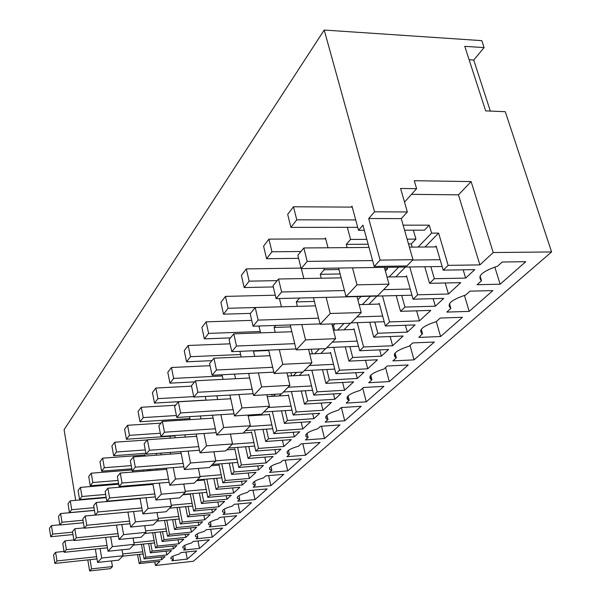 <?xml version="1.0" encoding="UTF-8"?>
<svg xmlns="http://www.w3.org/2000/svg" width="601" height="601" viewBox="0 0 601 601"><rect width="100%" height="100%" fill="white"/><g stroke="black" fill="none" stroke-linecap="round" stroke-linejoin="round"><path stroke-width="0.9" d="M112.462 566.555L110.404 568.651L89.624 570.95L91.585 568.854L112.462 566.555L111.486 560.921M87.799 559.899L89.624 570.95M95.341 549.066L97.587 562.423L101.697 558.028L100.097 548.57M110.667 536.881L112.349 546.625L108.022 551.26L105.641 537.392M121.815 524.553L123.588 534.605L119.021 539.488L116.489 525.071M121.259 487.073L121.124 486.344M133.587 511.526L135.465 521.893L130.635 527.062L127.938 512.052M131.281 486.224L131.146 485.495M135.42 485.878L135.285 485.15M132.881 472.025L132.663 470.838M137.186 484.984L136.495 485.788M146.035 497.741L148.026 508.454L142.918 513.923L140.041 498.274M137.727 485.683L137.591 484.954M143.707 485.172L143.571 484.444M143.526 471.176L143.308 469.99M131.236 465.625L104.304 467.721L102.636 458.172L144.518 455.032L144.886 454.589L145.157 456.031M147.929 470.823L147.711 469.636M150.385 470.628L150.258 469.944L149.611 470.688M159.235 483.121L161.346 494.202L155.922 500.009L152.842 483.662M156.756 470.117L156.53 468.93M156.493 455.182L156.162 453.477M161.181 454.822L160.858 453.124M173.238 467.601L175.477 479.08L169.722 485.24L166.417 468.141M170.601 454.116L170.271 452.418M170.226 438.144L169.858 436.236M175.237 437.791L174.786 435.507M188.121 451.088L190.517 462.988L184.387 469.546L180.826 451.629M185.311 437.085L184.853 434.808M184.815 419.971L184.597 418.897M190.179 419.626L189.578 416.658M203.979 433.479L206.541 445.844L200.005 452.838L196.159 434.027M200.974 418.927L200.366 415.975M206.075 400.191L205.294 396.457M220.913 414.675L223.655 427.536L216.668 435.004L212.499 415.208M217.682 399.515L216.886 395.796M223.039 379.366L222.039 374.739M239.018 394.534L241.97 407.936L234.488 415.937L229.95 395.052M235.539 378.72L234.525 374.115M241.166 356.994L239.897 351.33M258.438 372.92L261.623 386.909L253.592 395.496L248.634 373.409M254.681 356.393L253.487 351.149L268.767 350.496M253.847 350.736L253.487 351.149M260.579 332.871L258.993 326.012M279.315 349.654L282.763 364.289L274.116 373.537L268.67 350.105M275.235 332.338L274.079 327.455L290.689 326.869M275.829 325.434L274.079 327.455M275.281 295.196L225.443 296.391L228.087 308.283L281.403 306.795L279.427 298.539M301.807 324.548L305.563 339.888L296.225 349.872L290.223 324.946M297.367 306.36L296.278 301.912L314.398 301.432M299.644 298.028L296.278 301.912M277.196 280.629L249.145 281.163L246.312 268.902L300.357 268.099L300.876 267.475M303.828 278.541L301.356 268.617M326.133 297.367L330.227 313.489L320.123 324.307L313.459 297.683M321.257 278.218L320.265 274.304L340.128 273.966M323.834 268.279L324.209 269.759L320.265 274.304M300.943 251.511L271.96 251.781L268.917 239.123L324.743 238.852L325.464 237.981L328.003 247.777M346.026 296.594L357.002 284.844L389.005 284.168L377.616 295.797L346.026 296.594L338.588 268.054M357.002 284.844L352.494 267.843M347.138 247.62L346.274 244.374L368.143 244.224M347.333 227.321L350.563 239.438L346.274 244.374M355.702 219.928L296.766 219.831L293.483 206.767L351.202 207.112L351.991 206.166L358.512 230.296L364.349 230.281M75.711 500.34L64.097 429.745L324.217 30.05L374.573 211.807L368.714 218.546L380.125 260.105L374.19 266.453L362.959 225.172L358.512 230.296M91.585 568.854L90.06 559.659M154.78 561.897L155.441 565.488L193.349 561.266L551.59 251.947L505.276 111.696L485.676 110.884L464.776 46.345L484.105 47.592L481.807 40.643L324.217 30.05M155.441 565.488L159.934 561.326L139.184 563.61L137.554 554.573M97.587 562.423L118.743 560.132L123.04 555.745L121.995 549.795M101.697 558.028L123.04 555.745M108.022 551.26L129.658 548.991L134.188 544.363L133.054 538.068M112.349 546.625L134.188 544.363M119.021 539.488L141.167 537.241L145.945 532.366L144.713 525.687M123.588 534.605L145.945 532.366M130.635 527.062L153.308 524.846L158.356 519.692L157.019 512.593M135.465 521.893L158.356 519.692M142.918 513.923L166.139 511.736L171.48 506.282L170.023 498.74M148.026 508.454L171.48 506.282M144.518 455.032L144.961 454.995M155.922 500.009L179.729 497.868L185.386 492.084L183.793 484.038M161.346 494.202L185.386 492.084M169.722 485.24L194.138 483.151L200.148 477.014L198.398 468.419M175.477 479.08L200.148 477.014M184.387 469.546L209.441 467.525L215.834 460.997L213.911 451.787M190.517 462.988L215.834 460.997M200.005 452.838L225.728 450.893L232.542 443.936L230.416 434.042M206.541 445.844L232.542 443.936M216.668 435.004L243.105 433.156L250.377 425.726L248.018 415.073M223.655 427.536L250.377 425.726M234.488 415.937L261.668 414.194L269.458 406.238L266.829 394.737M241.97 407.936L269.458 406.238M253.592 395.496L281.553 393.888L289.915 385.354L286.97 372.883M261.623 386.909L289.915 385.354M274.116 373.537L302.912 372.079L311.904 362.899L308.583 349.346M282.763 364.289L311.904 362.899M332.233 325.419L333.42 325.381L334.937 323.796M296.225 349.872L325.907 348.603L335.606 338.701L331.85 323.901M305.563 339.888L335.606 338.701M361.051 296.488L357.865 299.816M300.357 268.099L301.026 268.084M320.123 324.307L350.729 323.255L361.224 312.535L357.009 296.586M330.227 313.489L361.224 312.535M324.209 269.759L338.972 269.533M384.783 268.82L387.547 268.775L385.391 271.036M387.547 268.775L387.149 267.317M324.743 238.852L325.689 238.845M389.005 284.168L384.377 267.362M350.563 239.438L366.82 239.356M407.125 239.145L415.93 239.1L411.309 243.923L408.492 243.946M415.93 239.1L413.36 230.183M351.202 207.112L352.246 207.12M404.571 230.206L424.471 230.16L429.257 225.157L403.136 225.165M374.19 266.453L406.832 265.973L412.977 259.692L380.125 260.105M368.714 218.546L401.273 218.614L407.343 211.958L374.573 211.807M412.977 259.692L401.273 218.614M404.511 202.109L416.606 188.676L400.589 188.474L407.343 211.958M416.606 188.676L414.269 180.706L471.124 181.592L493.226 252.54L551.59 251.947M490.341 111.08L473.738 60.032L484.105 47.592M406.742 276.633L405.705 276.655L406.516 275.836L413.097 299.2L417.665 294.798L448.451 294.024L460.719 282.658L429.557 283.319L434.335 278.699L465.647 278.09L463.168 269.826M413.097 299.2L443.741 298.389L435.327 306.187L433.163 298.667M379.419 304.068L378.48 304.091L379.223 303.34L385.354 325.982L389.568 321.918L419.453 320.889L430.782 310.394L400.536 311.326L404.939 307.073L435.327 306.187M385.354 325.982L415.103 324.923L407.32 332.128L405.42 325.269M354.147 329.446L353.275 329.483L353.966 328.785L359.691 350.751L363.597 346.987L392.626 345.74L403.113 336.027L373.747 337.191L377.819 333.255L407.32 332.128M359.691 350.751L388.599 349.481L381.38 356.16L379.704 349.872M330.685 353.012L329.889 353.042L330.535 352.396L335.891 373.724L339.52 370.231L367.737 368.804L377.481 359.781L348.933 361.141L352.712 357.49L381.38 356.16M335.891 373.724L363.988 372.274L357.279 378.487L355.792 372.695M308.861 374.934L308.125 374.971L308.726 374.37L313.76 395.097L317.133 391.837L344.583 390.252L353.651 381.853L325.9 383.378L329.408 379.99L357.279 378.487M313.76 395.097L341.09 393.49L334.84 399.282L333.502 393.933M288.503 395.39L287.819 395.428L288.382 394.865L293.123 415.013L296.27 411.978L322.985 410.265L331.451 402.422L304.444 404.09L307.72 400.927L334.84 399.282M293.123 415.013L319.724 413.285L313.88 418.702L312.685 413.743M269.473 414.517L268.835 414.555L269.361 414.029L273.831 433.637L276.776 430.789L302.799 428.971L310.709 421.632L284.416 423.42L287.481 420.467L313.88 418.702M273.831 433.637L299.741 431.796L294.272 436.867L293.19 432.262M251.639 432.442L251.045 432.487L251.534 431.984L255.763 451.081L258.528 448.414L283.882 446.498L291.305 439.616L265.687 441.502L268.549 438.738L294.272 436.867M255.763 451.081L281.013 449.15L275.874 453.905L274.905 449.616M234.893 449.278L234.337 449.315L234.796 448.849L238.8 467.45L241.399 464.949L266.115 462.95L273.094 456.49L248.123 458.458L250.805 455.858L275.874 453.905M238.8 467.45L263.426 465.444L258.595 469.922L257.709 465.91M219.14 465.114L218.614 465.151L219.049 464.716L222.851 482.851L225.292 480.492L249.415 478.426L255.973 472.348L231.618 474.384L234.142 471.943L258.595 469.922M222.851 482.851L246.876 480.777L242.323 484.992L241.519 481.236M204.287 480.041L203.799 480.079L204.212 479.666L207.818 497.358L210.125 495.134L233.669 493.015L239.852 487.283L216.082 489.379L218.464 487.08L242.323 484.992M207.818 497.358L231.272 495.232L226.983 499.213L226.239 495.69M190.209 493.812L193.635 511.045L195.813 508.949L218.802 506.786L224.646 501.369L201.44 503.518L203.686 501.347L226.983 499.213M193.635 511.045L216.548 508.882L212.484 512.638L211.807 509.325M177.025 507.484L180.225 523.989L182.283 522.006L204.753 519.805L210.282 514.681L187.61 516.868L189.728 514.817L212.484 512.638M180.225 523.989L202.612 521.788L198.773 525.349L198.15 522.224M164.524 520.413L167.529 536.25L169.482 534.364L191.441 532.133L196.685 527.28L174.523 529.504L176.529 527.558L198.773 525.349M167.529 536.25L189.42 534.011L185.777 537.384L185.198 534.439M152.669 532.666L155.494 547.864L157.342 546.084L178.82 543.822L183.793 539.225L162.12 541.471L164.028 539.63L185.777 537.384M155.494 547.864L176.897 545.61L173.441 548.811L172.908 546.031M141.408 544.281L144.067 558.9L145.818 557.202L166.838 554.926L171.563 550.554L150.363 552.822L152.166 551.079L173.441 548.811M144.067 558.9L165.012 556.624L161.722 559.666L161.233 557.037M139.184 563.61L140.904 561.95L161.722 559.666M436.364 246.906L435.229 246.913L436.108 246.027L443.192 270.149L448.158 265.364L479.891 264.891L493.226 252.54M443.192 270.149L474.775 269.631L465.647 278.09M187.302 559.095L196.64 550.892L180.841 552.597L179.188 554.092C172.87 555.775 170.128 557.315 170.977 558.72L173.358 559.366L171.758 560.816L187.302 559.095L185.927 552.049M449.473 303.633L450.878 308.433C446.205 304.309 451.156 299.831 465.722 295.008L469.974 291.162L492.843 290.606L469.201 311.386L464.423 295.354M450.878 308.433L446.828 312.092L469.201 311.386M287.699 470.876L301.364 458.863L282.861 460.351L280.427 462.552C271.644 465.061 268.159 467.42 269.962 469.636L271.877 470.282L269.533 472.409L287.699 470.876L285.235 460.163M184.672 545.385L185.288 548.578L183.606 550.095L199.479 548.397L197.999 540.953M185.288 548.578L182.944 547.917C182.005 546.422 184.83 544.799 191.426 543.034L193.161 541.456L209.298 539.766L199.479 548.397M224.278 509.092L225.014 512.653L222.828 511.977C221.536 510.166 224.669 508.228 232.211 506.155L234.255 504.307L251.496 502.684L239.987 512.796L238.109 503.938M225.014 512.653L223.046 514.441L239.987 512.796M210.373 521.833L211.071 525.266L209.201 526.957L225.773 525.297L224.038 516.95M211.071 525.266L208.81 524.59C207.661 522.9 210.681 521.075 217.878 519.114L219.816 517.363L236.674 515.718L225.773 525.297M212.288 537.144L222.625 528.054L206.135 529.729L204.302 531.389C197.421 533.245 194.499 534.965 195.535 536.558L197.842 537.226L196.069 538.827L212.288 537.144L210.688 529.263M288.472 450.329L289.419 454.424L287.639 453.8C285.61 451.419 289.231 448.887 298.509 446.205L301.101 443.861L320.063 442.434L305.541 455.197L302.829 443.733M289.419 454.424L286.932 456.67L305.541 455.197M348.077 395.879L349.211 400.356L346.191 403.091L366.257 401.844L362.719 388.148M349.211 400.356L347.987 399.905C345.064 396.915 349.158 393.738 360.262 390.365L363.425 387.51L383.904 386.338L366.257 401.844M326.906 415.208L327.973 419.566L326.531 419.04C323.947 416.275 327.876 413.33 338.303 410.22L341.255 407.553L361.201 406.284L344.704 420.783L341.391 407.546M327.973 419.566L325.141 422.12L344.704 420.783M307.073 433.321L308.08 437.543L306.457 436.965C304.166 434.403 307.937 431.676 317.764 428.791L320.528 426.297L339.971 424.945L324.502 438.535L321.512 426.229M308.08 437.543L305.428 439.947L324.502 438.535M389.313 381.59L408.222 364.972L387.187 366.024L383.799 369.082C371.936 372.763 367.669 376.211 370.99 379.434L371.944 379.802L368.706 382.732L389.313 381.59L385.549 367.504M270.878 485.653L283.762 474.332L265.702 475.872L263.403 477.945C255.079 480.289 251.714 482.498 253.321 484.564L255.35 485.225L253.141 487.223L270.878 485.653L268.632 475.624M238.965 495.637L239.754 499.326L237.665 501.219L255.004 499.604L252.953 490.191M239.754 499.326L237.635 498.65C236.201 496.719 239.446 494.653 247.364 492.452L249.528 490.499L267.167 488.913L255.004 499.604M440.586 336.53L462.469 317.298L440.24 318.049L436.311 321.603C422.661 326.027 417.988 330.129 422.293 333.908L418.829 337.409L440.586 336.53L436.303 321.603M480.034 275.942L481.499 280.742C476.946 276.159 482.31 271.306 497.598 266.19L502.211 262.013L525.755 261.69L500.13 284.205L494.788 266.987M481.499 280.742L477.111 284.709L500.13 284.205M395.067 353.057L396.337 357.745L392.859 360.893L414.021 359.871L410.017 345.38M396.337 357.745L395.691 357.497C391.912 354.004 396.375 350.248 409.078 346.229L412.722 342.931L434.335 342.022L414.021 359.871M139.53 554.362L140.904 561.95M145.818 557.202L143.429 544.07M150.363 552.822L148.65 543.522M178.82 543.822L178.054 539.818M157.342 546.084L154.803 532.448M162.12 541.471L160.324 531.893M191.441 532.133L190.607 527.888M169.482 534.364L166.785 520.196M174.523 529.504L172.622 519.632M204.753 519.805L203.844 515.305M182.283 522.006L179.414 507.267M187.61 516.868L185.604 506.688M218.802 506.786L217.817 502M195.813 508.949L192.741 493.586M201.44 503.518L199.322 493M233.669 493.015L232.587 487.922M210.125 495.134L206.842 479.102M216.082 489.379L213.836 478.509M211.191 465.752L218.614 465.151M249.415 478.426L248.228 472.995M225.292 480.492L221.769 463.732M231.618 474.384L229.229 463.131M266.115 462.95L264.823 457.143M241.399 464.949L237.605 447.392M248.123 458.458L245.569 446.791M283.882 446.498L282.447 440.27M258.528 448.414L254.426 429.985M265.687 441.502L262.96 429.392M254.103 415.509L253.922 414.69M254.839 415.456L255.688 414.577M302.799 428.971L301.214 422.278M276.776 430.789L272.336 411.415M284.416 423.42L281.501 410.829M272.261 396.337L271.825 394.444M273.44 396.269L275.408 394.241M322.985 410.265L321.227 403.053M296.27 411.978L291.44 391.544M304.444 404.09L301.304 390.981M291.65 375.82L290.907 372.688M293.348 375.738L296.586 372.402M344.583 390.252L342.615 382.461M317.133 391.837L311.859 370.239M325.9 383.378L322.512 369.705M312.392 353.824L311.265 349.226M314.691 353.719L319.386 348.88M367.737 368.804L365.528 360.345M339.52 370.231L333.735 347.34M348.933 361.141L345.274 346.845M334.637 330.167L333.42 325.381M337.634 330.054L344.005 323.481M392.626 345.74L390.132 336.537M363.597 346.987L357.219 322.647M373.747 337.191L369.765 322.219M362.373 304.542L370.411 296.248M419.453 320.889L416.621 310.83M389.568 321.918L382.499 295.947M400.536 311.326L396.187 295.602M389.11 276.963L398.628 267.144M448.451 294.024L445.213 282.988M417.665 294.798L409.777 266.979M429.557 283.319L424.779 266.754M412.218 247.101L411.309 243.923M418.108 247.049L431.601 233.135L429.257 225.157M448.158 265.364L438.617 233.113L431.601 233.135M479.891 264.891L458.458 194.844L471.124 181.592M411.527 194.333L458.458 194.844M473.738 60.032L469.118 59.754M166.838 554.926L166.124 551.14M395.819 276.836L405.405 267.047M401.708 295.467L404.939 307.073M368.879 304.361L376.977 296.083M374.821 322.046L377.819 333.255M343.96 329.821L350.375 323.263M349.917 346.649L352.712 357.49M320.836 353.448L325.562 348.618M326.794 369.495L329.408 379.99M299.321 375.43L302.581 372.094M305.27 390.755L307.72 400.927M279.255 395.931L281.23 393.903M285.182 410.596L287.481 420.467M260.488 415.096L261.352 414.217M266.386 429.159L268.549 438.738M248.761 446.558L250.805 455.858M232.211 462.898L234.142 471.943M216.638 478.268L218.464 487.08M201.951 492.767L203.686 501.347M188.075 506.455L189.728 514.817M190.269 494.135L189.811 494.172L190.171 493.819M174.959 519.407L176.529 527.558M162.525 531.675L164.028 539.63M150.731 543.312L152.166 551.079M425.027 246.996L438.617 233.113M430.842 266.664L434.335 278.699M173.358 559.366L172.772 556.286M270.983 466.331L271.877 470.282M197.188 533.913L197.842 537.226M370.742 375.212L371.944 379.802M254.516 481.409L255.35 485.225M421.233 329.265L422.578 334.021M72.608 532.17L52.768 534.109L51.438 525.612L59.807 524.816M52.768 534.109L50.724 536.738L72.991 534.544M51.438 525.612L49.41 528.287L50.724 536.738M142.775 551.808L122.724 553.942M96.633 556.714L56.96 560.936L55.608 552.304L53.542 554.843L54.879 563.43L56.96 560.936M64.037 551.433L55.608 552.304M143.166 553.972L122.627 556.173M97.001 558.915L54.879 563.43M83.006 520.248L61.986 522.231L60.603 513.539L94.47 510.444M61.986 522.231L59.837 525.004L83.419 522.757M60.603 513.539L58.47 516.357L59.837 525.004M73.87 539.953L64.961 540.847L62.774 543.514L64.172 552.304L66.365 549.675L64.961 540.847M154.149 540.622L133.895 542.711M107.031 545.483L66.365 549.675M154.57 542.913L133.467 545.099M107.429 547.804L64.172 552.304M94.004 507.687L71.707 509.708L70.257 500.821L106.227 497.666M71.707 509.708L69.438 512.63L94.455 510.347M70.257 500.821L68.011 503.788L69.438 512.63M84.26 527.843L74.817 528.76L72.511 531.577L73.968 540.569L76.289 537.797L74.817 528.76M166.124 528.842L145.667 530.886M117.999 533.643L76.289 537.797M166.582 531.261L144.879 533.448M118.427 536.107L73.968 540.569M105.663 494.443L81.969 496.494L80.451 487.388L118.72 484.188M81.969 496.494L79.572 499.581L106.152 497.252M80.451 487.388L78.077 490.529L79.572 499.581M95.251 515.065L85.222 516.004L82.788 518.979L84.32 528.189L86.762 525.259L85.222 516.004M178.76 516.424L158.116 518.408M129.576 521.15L86.762 525.259M179.256 518.994L156.921 521.157M130.041 523.756L84.32 528.189M118.051 480.439L92.817 482.52L91.232 473.197L132.025 469.952M92.817 482.52L90.285 485.781L118.585 483.422M91.232 473.197L88.715 476.51L90.285 485.781M189.811 494.172L182.719 494.803M140.101 498.597L96.228 502.504L93.658 505.659L95.258 515.095L97.843 511.992L96.228 502.504M192.095 503.315L171.277 505.231M141.813 507.943L97.843 511.992M192.636 506.034L169.632 508.176M142.324 510.715L95.258 515.095M104.304 467.721L101.622 471.184L131.814 468.795M102.636 458.172L99.969 461.681L101.622 471.184M203.799 480.079L196.542 480.695M152.977 484.391L107.887 488.207L105.16 491.55L106.843 501.226L109.585 497.936L107.887 488.207M206.203 489.439L185.228 491.287M154.788 493.962L109.585 497.936M206.797 492.339L183.072 494.443M155.343 496.914L106.843 501.226M145.292 449.916L116.489 452.027L114.738 442.231L147.245 439.955M116.489 452.027L113.642 455.701L145.93 453.297M114.738 442.231L111.906 445.957L113.642 455.701M166.642 469.321L120.26 473.04L117.368 476.593L119.133 486.51L122.048 483.024L120.26 473.04M221.153 474.752L200.043 476.51M168.543 479.14L122.048 483.024M221.799 477.833L197.316 479.906M169.151 482.287L119.133 486.51M160.317 433.246L129.44 435.349L127.592 425.298L160.963 423.134M129.44 435.349L126.413 439.256L174.861 435.89M127.592 425.298L124.58 429.264L126.413 439.256M234.337 449.315L226.712 449.894M181.164 453.319L133.407 456.918L130.334 460.689L132.197 470.876L135.3 467.165L133.407 456.918M237.019 459.164L215.797 460.832M183.162 463.394L135.3 467.165M237.726 462.454L212.431 464.475M183.831 466.752L132.197 470.876M176.424 415.509L143.226 417.597L141.273 407.275L175.56 405.239M143.226 417.597L139.995 421.752L189.961 418.551M141.273 407.275L138.065 411.497L139.995 421.752M251.045 432.487L243.217 433.028M196.625 436.296L147.418 439.744L144.135 443.763L146.103 454.228L149.409 450.269L147.418 439.744M253.885 442.584L232.309 444.177M198.736 446.641L149.409 450.269M254.659 446.115L228.493 448.068M199.472 450.239L146.103 454.228M193.717 396.622L157.928 398.651L155.862 388.051L191.561 386.15M157.928 398.651L154.48 403.091L206.06 400.093M155.862 388.051L152.444 392.558L154.48 403.091M268.835 414.555L248.198 415.884M213.122 418.146L162.368 421.414L158.859 425.711L160.94 436.461L164.479 432.232L162.368 421.414M271.847 424.937L249.67 426.44M215.361 428.776L164.479 432.232M272.711 428.716L245.606 430.594M216.172 432.637L160.94 436.461M222.302 375.948L173.651 378.405L171.465 367.504L210.057 365.693M173.651 378.405L169.963 383.153L194.619 381.875M171.465 367.504L167.799 372.327L169.963 383.153M287.819 395.428L267.265 396.63M230.761 398.756L178.354 401.814L174.606 406.411L176.814 417.47L180.593 412.94L178.354 401.814M291.019 406.096L268.219 407.508M233.128 409.687L180.593 412.94M291.981 410.167L263.869 411.948M234.037 413.841L176.814 417.47M240.61 354.515L190.502 356.701L188.173 345.492L230.04 343.825M190.502 356.701L186.543 361.802L211.928 360.653M188.173 345.492L184.252 350.661L186.543 361.802M308.125 374.971L287.714 376.031M249.663 377.991L195.498 380.794L191.471 385.729L193.815 397.111L197.879 392.25L195.498 380.794M311.536 385.947L288.059 387.247M252.187 389.238L197.879 392.25M312.603 390.334L283.402 392.002M253.194 393.723L193.815 397.111M260.263 331.527L208.6 333.39L206.12 321.851L251.706 320.378M208.6 333.39L204.34 338.874L230.499 337.882M206.12 321.851L201.898 327.41L204.34 338.874M329.889 353.042L309.71 353.944M269.977 355.709L213.926 358.204L209.591 363.515L212.093 375.242L216.458 370.013L213.926 358.204M333.532 364.341L309.35 365.513M272.666 367.286L216.458 370.013M334.727 369.097L304.346 370.614M273.793 372.147L212.093 375.242M228.087 308.283L223.504 314.195L250.474 313.384M225.443 296.391L220.898 302.386L223.504 314.195M353.275 329.483L333.45 330.204M291.861 331.729L233.781 333.855L229.109 339.588L231.776 351.675L236.494 346.033L233.781 333.855M357.182 341.12L332.24 342.134M294.73 343.659L236.494 346.033M358.527 346.281L326.854 347.633M296.008 348.941L231.776 351.675M249.145 281.163L244.186 287.556L273.312 286.94M246.312 268.902L241.399 275.378L244.186 287.556M378.48 304.091L359.135 304.632M315.51 305.856L255.245 307.539L250.189 313.745L253.044 326.215L258.145 320.108L255.245 307.539M382.672 316.088L356.934 316.922M318.583 318.154L258.145 320.108M384.197 321.723L351.119 322.857M320.025 323.924L253.044 326.215M271.96 251.781L266.581 258.708L298.607 258.34M268.917 239.123L263.584 246.147L266.581 258.708M405.705 276.655L387.036 277.001M341.143 277.85L278.511 279.007L273.027 285.738L276.092 298.622L281.636 291.988L278.511 279.007M410.235 289.036L383.641 289.652M344.448 290.546L281.636 291.988M411.97 295.204L276.092 298.622M296.766 219.831L290.907 227.373L357.7 227.313M293.483 206.767L287.684 214.407L290.907 227.373M440.127 259.707L412.624 260.053M372.59 260.564L307.201 261.39L303.836 247.965L297.848 255.305L301.161 268.617L307.201 261.39M435.229 246.913L409.394 247.124M369.022 247.447L303.836 247.965M442.118 266.491L301.161 268.617M170.804 557.811L170.977 558.72M269.533 467.736L269.962 469.636M182.749 546.91L182.944 547.917M222.543 510.61L222.828 511.977M208.562 523.358L208.81 524.59M195.317 535.446L195.535 536.558M287.143 451.667L287.639 453.8M347.22 396.863L347.987 399.905M325.87 416.343L326.531 419.04M305.886 434.568L306.457 436.965M370.088 376.001L370.99 379.434M252.953 482.866L253.321 484.564M237.312 497.132L237.635 498.65M421.053 329.506L422.293 333.908M394.632 353.606L395.691 357.497"/></g></svg>
